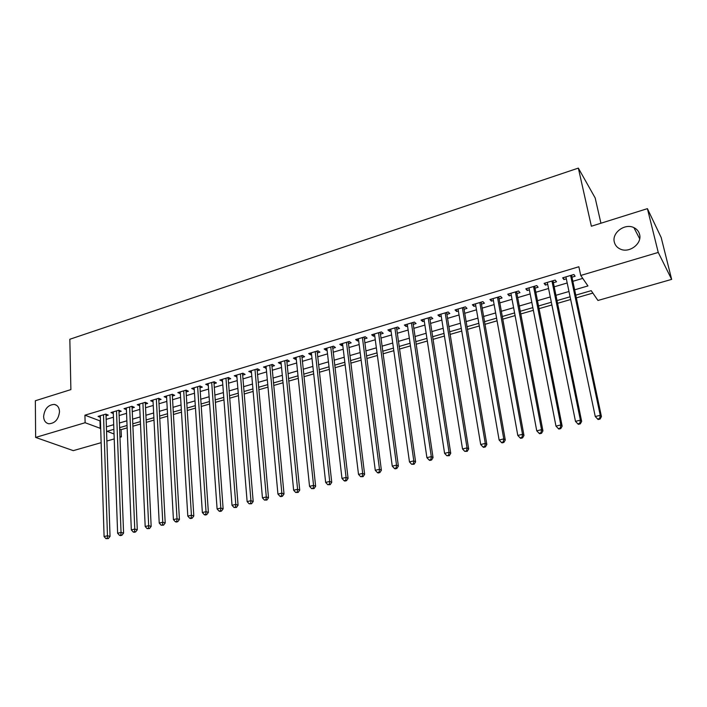 <?xml version="1.0" encoding="UTF-8"?>
<svg xmlns="http://www.w3.org/2000/svg" width="707" height="707" viewBox="0 0 707 707"><rect width="100%" height="100%" fill="white"/><g stroke="black" fill="none" stroke-linecap="round" stroke-linejoin="round"><path stroke-width="1.06" d="M59.512 411.633C58.593 419.331 55.031 423.378 48.836 423.776C45.575 423.06 43.825 420.63 43.604 416.494C44.576 408.779 48.156 404.757 54.359 404.422C57.55 405.146 59.264 407.55 59.512 411.633M639.579 234.388C642.327 243.597 629.301 253.486 620.313 249.085C617.14 247.644 615.143 245.32 614.33 242.103C611.661 232.824 624.873 222.979 633.879 227.619C636.866 229.05 638.766 231.313 639.579 234.388M600.932 223.235L595.17 197.951L578.344 168.098L69.834 339.254L70.886 389.601L35.35 400.754L35.642 437.43L85.123 422.724L100.694 428.477M578.344 168.098L591.37 226.231L647.409 208.645L661.186 237.534L671.65 279.38L597.954 300.475L591.202 290.665L575.657 295.181M119.607 429.034L121.1 429.635L127.145 427.885M132.836 426.233L140.49 424.023M146.181 422.371L153.993 420.108M159.694 418.464L167.656 416.158M173.356 414.505L181.478 412.154M187.178 410.511L195.468 408.107M201.168 406.463L209.625 404.006M215.326 402.363L223.951 399.862M229.651 398.218L238.453 395.664M244.154 394.02L253.133 391.422M258.833 389.769L267.997 387.118M273.689 385.465L283.039 382.761M288.73 381.117L298.274 378.351M303.966 376.707L313.696 373.888M319.387 372.244L329.312 369.372M334.994 367.728L345.131 364.794M350.813 363.151L361.153 360.155M366.827 358.511L377.379 355.462M383.044 353.818L393.808 350.699M399.473 349.064L410.458 345.882M416.114 344.247L427.328 341.004M432.976 339.369L444.42 336.055M450.059 334.42L461.733 331.044M467.362 329.418L479.284 325.962M484.905 324.336L497.065 320.819M502.677 319.193L515.094 315.596M520.697 313.979L533.37 310.311M538.955 308.694L551.893 304.947M557.469 303.338L570.673 299.512M576.232 297.903L592.873 293.087M121.1 429.635L121.374 436.873L119.916 437.288M114.216 438.923L106.845 441.035M101.136 442.67L73.289 450.642L35.642 437.43M105.997 415.787L108.251 415.115L105.776 414.099L98.043 416.405L100.341 417.333M118.953 411.934L121.233 411.253L118.785 410.219L110.964 412.552L113.297 413.524M132.059 408.036L134.365 407.347L131.944 406.295L124.025 408.655L126.403 409.671M145.306 404.095L147.648 403.397L145.253 402.327L137.246 404.713L139.659 405.774M158.721 400.1L161.081 399.402L158.713 398.306L150.618 400.728L153.065 401.788M172.287 396.07L174.673 395.354L172.34 394.25L164.148 396.689L166.631 397.749M186.012 391.987L188.433 391.263L186.127 390.131L177.837 392.606L180.356 393.666M199.895 387.851L202.343 387.127L200.072 385.978L191.685 388.479L194.239 389.539M213.956 383.671L216.43 382.938L214.186 381.762L205.702 384.299L208.3 385.359M228.175 379.447L230.685 378.696L228.476 377.503L219.886 380.066L222.519 381.126M242.572 375.161L245.108 374.41L242.934 373.19L234.238 375.788L236.916 376.84M257.136 370.83L259.708 370.061L257.569 368.824L248.767 371.449L251.48 372.509M271.886 366.438L274.484 365.669L272.381 364.414L263.472 367.066L266.23 368.126M286.812 362.002L289.437 361.224L287.378 359.943L278.355 362.629L280.44 363.893L281.156 363.681M301.916 357.503L304.584 356.717L302.561 355.409L293.423 358.131L295.473 359.421L296.277 359.183M317.213 352.961L319.918 352.157L317.929 350.822L308.685 353.58L310.691 354.896L311.575 354.631M332.705 348.348L335.436 347.535L333.492 346.183L324.133 348.975L326.104 350.318L327.067 350.027M348.392 343.682L351.158 342.86L349.258 341.481L339.775 344.309L341.702 345.67L342.762 345.361M364.273 338.962L367.074 338.123L365.219 336.726L355.612 339.59L357.503 340.977L358.643 340.633M380.357 334.172L383.194 333.333L381.382 331.901L371.652 334.8L373.499 336.214L374.737 335.843M396.654 329.329L399.526 328.472L397.758 327.023L387.904 329.957L389.698 331.397L391.033 331M413.153 324.416L416.061 323.559L414.337 322.074L404.36 325.052L406.11 326.51L407.55 326.086M429.865 319.449L432.817 318.574L431.146 317.063L421.036 320.077L422.742 321.57L424.271 321.111M446.806 314.412L449.793 313.519L448.167 311.981L437.925 315.039L439.577 316.559L441.212 316.073M463.96 309.304L466.982 308.402L465.418 306.838L455.043 309.931L456.642 311.487L458.383 310.965M481.343 304.134L484.41 303.223L482.89 301.624L472.382 304.761L473.929 306.343L475.776 305.795M498.965 298.893L502.067 297.974L500.609 296.348L489.951 299.521L491.445 301.129L493.398 300.546M516.817 293.582L519.963 292.645L518.558 290.992L507.759 294.209L509.199 295.853L511.267 295.234M534.907 288.2L538.098 287.254L536.754 285.566L525.805 288.827L527.192 290.497L529.375 289.852M553.245 282.747L556.489 281.784L555.198 280.069L544.098 283.374L545.424 285.071L547.722 284.391M574.526 289.861L587.941 285.937L580.739 275.465L578.856 266.751L84.928 415.186L100.456 421.063M106.121 419.392L113.429 417.227M119.085 415.548L126.553 413.348M132.209 411.668L139.818 409.415M145.483 407.745L153.251 405.447M158.916 403.768L166.834 401.426M172.499 399.747L180.577 397.361M186.241 395.681L194.487 393.242M200.152 391.572L208.565 389.08M214.23 387.401L222.802 384.864M228.467 383.194L237.225 380.605M242.881 378.925L251.816 376.283M257.472 374.613L266.583 371.917M272.239 370.238L281.536 367.49M287.192 365.819L296.675 363.009M302.331 361.339L311.999 358.476M317.646 356.805L327.518 353.889M333.165 352.219L343.231 349.24M348.878 347.57L359.147 344.53M364.785 342.86L375.267 339.758M380.896 338.096L391.59 334.932M397.21 333.271L408.125 330.036M413.745 328.375L424.88 325.079M430.492 323.426L441.848 320.059M447.451 318.406L459.046 314.969M464.64 313.316L476.474 309.816M482.059 308.164L494.131 304.593M499.708 302.941L512.027 299.3M517.586 297.656L530.17 293.935M535.72 292.291L548.552 288.491M554.094 286.856L567.2 282.977M572.714 281.342L582.736 278.381M571.839 277.215L575.118 276.243L573.89 274.493L562.639 277.842L563.912 279.574L566.334 278.858M647.409 208.645L658.244 252.434L671.65 279.38M84.928 415.186L85.123 422.724M580.739 275.465L658.244 252.434M106.368 426.825L113.703 424.677M119.377 423.016L126.853 420.824M132.536 419.163L140.163 416.936M145.845 415.274L153.631 412.994M159.314 411.333L167.259 409.008M172.941 407.347L181.045 404.978M186.728 403.308L194.991 400.896M200.673 399.234L209.113 396.76M214.795 395.098L223.394 392.588M229.077 390.918L237.861 388.355M243.535 386.694L252.496 384.069M258.17 382.407L267.308 379.739M272.99 378.077L282.314 375.346M287.988 373.685L297.497 370.91M303.17 369.248L312.874 366.412M318.539 364.75L328.446 361.851M334.111 360.199L344.212 357.238M349.868 355.586L360.181 352.572M365.837 350.911L376.354 347.835M382.001 346.183L392.73 343.045M398.377 341.393L409.326 338.193M414.965 336.541L426.135 333.271M431.765 331.627L443.174 328.287M448.795 326.643L460.434 323.24M466.046 321.597L477.923 318.123M483.517 316.489L495.642 312.936M501.236 311.301L513.609 307.686M519.185 306.051L531.814 302.357M537.382 300.731L550.276 296.958M555.826 295.332L568.985 291.487M113.871 429.317L107.075 431.297L114.039 434.01M119.881 436.29L121.374 436.873M570.098 296.79L556.913 300.625M551.345 302.243L538.425 305.998M532.839 307.616L520.184 311.292M514.59 312.918L502.191 316.524M496.588 318.15L484.436 321.676M478.825 323.311L466.92 326.767M461.291 328.402L449.625 331.786M443.996 333.421L432.569 336.744M426.922 338.388L415.725 341.64M410.078 343.275L399.102 346.465M393.445 348.109L382.69 351.229M377.025 352.881L366.491 355.939M360.817 357.583L350.495 360.588M344.822 362.231L334.694 365.174M329.02 366.827L319.096 369.708M313.422 371.352L303.692 374.18M298.009 375.832L288.483 378.599M282.791 380.251L273.45 382.964M267.767 384.617L258.612 387.277M252.92 388.93L243.942 391.537M238.25 393.189L229.457 395.743M223.766 397.396L215.14 399.906M209.449 401.558L201 404.015M195.309 405.668L187.028 408.072M181.328 409.724L173.215 412.084M167.524 413.736L159.561 416.052M153.87 417.704L146.066 419.967M140.384 421.619L132.73 423.838M127.048 425.49L119.554 427.673M99.987 421.204L100.217 428.619M563.497 277.586L563.912 279.574M545.026 283.1L545.424 285.071M526.803 288.536L527.192 290.497M508.828 293.891L509.199 295.853M491.091 299.185L491.445 301.129M473.593 304.399L473.929 306.343M456.324 309.551L456.642 311.487M439.277 314.642L439.577 316.559M422.441 319.652L422.742 321.57M405.836 324.61L406.11 326.51M389.433 329.497L389.698 331.397M373.243 334.331L373.499 336.214M357.256 339.095L357.503 340.977M341.472 343.805L341.702 345.67M325.883 348.454L326.104 350.318M310.488 353.049L310.691 354.896M295.279 357.583L295.473 359.421M280.264 362.064L280.44 363.893M265.425 366.482L265.593 368.312M250.764 370.857L250.923 372.677M236.279 375.178L236.43 376.99M221.971 379.447L222.113 381.25M207.831 383.662L207.964 385.456M193.859 387.825L193.974 389.619M180.046 391.943L180.161 393.728M166.401 396.017L166.499 397.794M152.915 400.038L153.004 401.806M598.113 419.534L600.11 419.048L599.633 418.535L597.636 419.021L598.113 419.534L595.259 416.529L565.909 276.87M597.636 419.021L595.259 416.529L600.243 415.309L601.436 416.6L571.548 275.191M570.602 275.474L600.243 415.309L599.633 418.535M600.11 419.048L601.436 416.6M551.946 281.033L580.394 420.161L575.48 421.363L547.324 282.411M552.971 280.732L581.658 421.416L580.394 420.161L579.802 423.36L577.831 423.838L578.344 424.333L580.306 423.855L579.802 423.36M580.306 423.855L581.658 421.416M575.48 421.363L577.831 423.838M533.546 286.521L560.828 424.942L555.976 426.127L528.986 287.882M534.642 286.194L562.153 426.171L560.828 424.942L560.253 428.115L558.318 428.583L558.848 429.069L560.784 428.601L560.253 428.115M560.784 428.601L562.153 426.171M555.976 426.127L558.318 428.583M515.394 291.938L541.535 429.662L536.754 430.828L510.896 293.272M516.561 291.584L542.932 430.863L541.535 429.662L540.979 432.799L539.07 433.267L539.635 433.745L541.544 433.276L540.979 432.799M541.544 433.276L542.932 430.863M536.754 430.828L539.07 433.267M497.489 297.276L522.517 434.31L517.807 435.459L493.044 298.601M498.727 296.905L523.975 435.485L522.517 434.31L521.987 437.421L520.096 437.88L520.688 438.349L522.57 437.889L521.987 437.421M522.57 437.889L523.975 435.485M517.807 435.459L520.096 437.88M479.814 302.543L503.764 438.888L499.124 440.028L475.44 303.851M481.122 302.154L505.284 440.037L503.764 438.888L503.251 441.981L501.396 442.432L502.005 442.891L503.861 442.441L503.251 441.981M503.861 442.441L505.284 440.037M499.124 440.028L501.396 442.432M462.378 307.748L485.276 443.404L480.689 444.526L458.056 309.039M463.748 307.333L486.849 444.535L485.276 443.404L484.772 446.479L482.943 446.921L483.579 447.372L485.409 446.921L484.772 446.479M485.409 446.921L486.849 444.535M480.689 444.526L482.943 446.921M445.171 312.874L467.035 447.867L462.519 448.972L440.903 314.147M446.612 312.45L468.67 448.972L467.035 447.867L466.558 450.907L464.746 451.349L467.212 451.349L466.558 450.907M467.212 451.349L468.67 448.972M462.519 448.972L464.746 451.349M428.186 317.947L449.051 452.259L444.588 453.355L423.979 319.202M429.688 317.496L450.739 453.337L449.051 452.259L448.583 455.281L446.806 455.715L449.263 455.706L448.583 455.281M449.263 455.706L450.739 453.337M444.588 453.355L446.806 455.715M411.421 322.94L431.305 456.598L426.904 457.676L407.267 324.186M412.985 322.48L433.046 457.65L431.305 456.598L430.863 459.594L429.105 460.018L429.803 460.443L431.562 460.01L430.863 459.594M431.562 460.01L433.046 457.65M426.904 457.676L429.105 460.018M394.877 327.88L413.807 460.876L409.468 461.936L390.768 329.1M396.494 327.394L415.601 461.91L413.807 460.876L413.374 463.845L411.642 464.269L414.09 464.26L413.374 463.845M414.09 464.26L415.601 461.91M409.468 461.936L411.642 464.269M378.537 332.75L396.53 465.1L392.252 466.143L374.489 333.96M380.216 332.255L398.377 466.107L396.53 465.1L396.123 468.043L394.409 468.458L395.151 468.856L396.857 468.441L396.123 468.043M396.857 468.441L398.377 466.107M392.252 466.143L394.409 468.458M362.408 337.557L379.491 469.262L375.267 470.296L358.405 338.75M364.14 337.045L381.391 470.252L379.491 469.262L379.102 472.188L377.405 472.594L378.174 472.983L379.862 472.576L379.102 472.188M379.862 472.576L381.391 470.252M375.267 470.296L377.405 472.594M346.483 342.312L362.682 473.372L358.511 474.388L342.533 343.487M348.268 341.781L364.626 474.335L362.682 473.372L362.302 476.271L360.632 476.677L363.08 476.659L362.302 476.271M363.08 476.659L364.626 474.335M358.511 474.388L360.632 476.677M330.752 347.004L346.085 477.428L341.976 478.427L326.855 348.162M332.59 346.457L348.083 478.374L346.085 477.428L345.723 480.309L344.079 480.707L344.875 481.078L346.518 480.68L345.723 480.309M346.518 480.68L348.083 478.374M341.976 478.427L344.079 480.707M315.225 351.635L329.718 481.423L325.653 482.421L311.372 352.784M317.116 351.07L331.751 482.351L329.718 481.423L329.365 484.286L327.739 484.684L330.178 484.649L329.365 484.286M330.178 484.649L331.751 482.351M325.653 482.421L327.739 484.684M299.883 356.204L313.555 485.373L309.542 486.354L296.083 357.344M301.827 355.63L315.631 486.283L313.555 485.373L313.21 488.21L311.61 488.608L314.049 488.572L313.21 488.21M314.049 488.572L315.631 486.283M309.542 486.354L311.61 488.608M284.735 360.729L297.594 489.279L293.644 490.243L280.979 361.843M286.724 360.128L299.724 490.163L297.594 489.279L297.276 492.09L295.694 492.479L298.124 492.443L297.276 492.09M298.124 492.443L299.724 490.163M293.644 490.243L295.694 492.479M269.774 365.183L281.846 493.124L277.939 494.078L266.062 366.297M271.806 364.582L284.011 493.99L281.846 493.124L281.536 495.916L279.972 496.296L280.847 496.641L282.402 496.261L281.536 495.916M282.402 496.261L284.011 493.99M277.939 494.078L279.972 496.296M254.988 369.593L266.3 496.924L262.438 497.869L251.321 370.689M257.074 368.974L268.501 497.772L266.3 496.924L266 499.699L264.462 500.079L266.884 500.035L266 499.699M266.884 500.035L268.501 497.772M262.438 497.869L264.462 500.079M240.389 373.95L250.941 500.68L247.132 501.608L236.765 375.028M242.519 373.314L253.186 501.51L250.941 500.68L250.658 503.428L249.138 503.799L251.559 503.764L250.658 503.428M251.559 503.764L253.186 501.51M247.132 501.608L249.138 503.799M225.966 378.254L235.785 504.383L232.02 505.302L222.378 379.323M228.131 377.609L238.065 505.196L235.785 504.383L235.511 507.113L234.008 507.485L236.43 507.44L235.511 507.113M236.43 507.44L238.065 505.196M232.02 505.302L234.008 507.485M211.702 382.505L220.814 508.041L217.102 508.952L208.167 383.556M213.921 381.842L223.129 508.837L220.814 508.041L220.557 510.754L219.073 511.117L220.001 511.435L221.485 511.073L220.557 510.754M221.485 511.073L223.129 508.837M217.102 508.952L219.073 511.117M197.624 386.702L206.029 511.656L202.361 512.548L194.125 387.745M199.878 386.031L208.379 512.434L206.029 511.656L205.781 514.351L204.314 514.705L205.26 515.014L206.727 514.661L205.781 514.351M206.727 514.661L208.379 512.434M202.361 512.548L204.314 514.705M183.705 390.856L191.429 515.226L187.806 516.11L180.25 391.89M185.994 390.176L193.815 515.986L191.429 515.226L191.19 517.895L189.741 518.249L190.704 518.549L192.154 518.196L191.19 517.895M192.154 518.196L193.815 515.986M187.806 516.11L189.741 518.249M169.945 394.957L177.006 518.744L173.427 519.618L166.534 395.982M172.278 394.267L179.428 519.495L177.006 518.744L176.785 521.404L175.354 521.757L176.326 522.049L177.749 521.695L176.785 521.404M177.749 521.695L179.428 519.495M173.427 519.618L175.354 521.757M156.344 399.013L162.76 522.226L159.225 523.092L152.977 400.021M158.721 398.306L165.208 522.959L162.76 522.226L162.548 524.868L161.134 525.213L163.529 525.16L162.548 524.868M163.529 525.16L165.208 522.959M159.225 523.092L161.134 525.213M142.911 403.025L148.682 525.672L145.191 526.521L139.571 404.015M145.306 402.354L151.165 526.379L148.682 525.672L148.479 528.288L147.083 528.633L149.477 528.571L148.479 528.288M149.477 528.571L151.165 526.379M145.191 526.521L147.083 528.633M129.628 406.985L134.772 529.066L131.325 529.914L126.332 407.966M132.05 406.339L137.291 529.764L134.772 529.066L134.586 531.673L133.208 532.009L134.215 532.283L135.594 531.947L134.586 531.673M135.594 531.947L137.291 529.764M131.325 529.914L133.208 532.009M116.496 410.9L121.038 532.424L117.627 533.255L113.235 411.872M118.944 410.29L123.584 533.105L121.038 532.424L120.862 535.013L119.492 535.34L120.517 535.614L121.878 535.279L120.862 535.013M121.878 535.279L123.584 533.105M117.627 533.255L119.492 535.34M103.514 414.77L107.464 535.747L104.088 536.569L100.288 415.734M105.988 414.187L110.036 536.41L107.464 535.747L107.296 538.31L105.944 538.637L108.33 538.575L107.296 538.31M108.33 538.575L110.036 536.41M104.088 536.569L105.944 538.637M571.168 275.306L571.548 275.845M552.565 280.847L552.971 281.386M534.218 286.317L534.642 286.848M516.119 291.717L516.561 292.238M498.258 297.046L498.718 297.55M480.636 302.304L481.113 302.799M463.244 307.492L463.739 307.978M446.082 312.609L446.585 313.086M429.14 317.655L429.662 318.132M412.42 322.648L412.959 323.108M395.911 327.571L396.468 328.021M379.615 332.431L380.18 332.873M363.522 337.23L364.105 337.663M347.632 341.967L348.233 342.4M331.945 346.642L332.555 347.066M316.453 351.264L317.072 351.679M301.147 355.833L301.783 356.24M286.035 360.34L286.68 360.738M271.108 364.794L271.762 365.183M256.358 369.187L257.021 369.575M241.785 373.535L242.466 373.915M227.389 377.83L228.078 378.201M213.16 382.072L213.859 382.434M199.1 386.261L199.816 386.623M185.216 390.405L185.932 390.759M171.483 394.497L172.216 394.851M157.917 398.545L158.651 398.889M144.502 402.548L145.253 402.884M131.246 406.498L132.006 406.834M118.14 410.413L118.909 410.732M105.184 414.275L105.953 414.594M633.879 227.619L639.685 238.763M54.359 404.422L56.578 405.305"/></g></svg>
